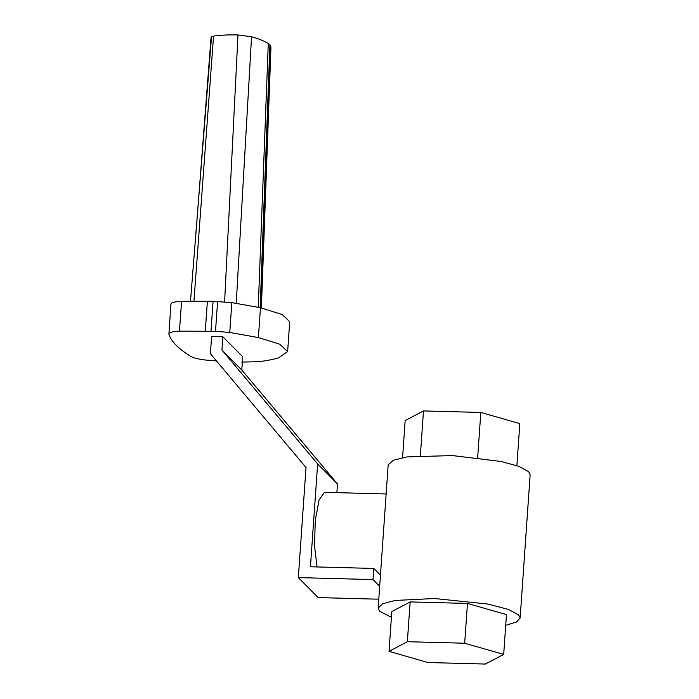 <?xml version="1.0" encoding="UTF-8"?>
<svg xmlns="http://www.w3.org/2000/svg" width="699" height="699" viewBox="0 0 699 699"><rect width="100%" height="100%" fill="white"/><g stroke="black" fill="none" stroke-linecap="round" stroke-linejoin="round"><path stroke-width="1.05" d="M428.033 662.53L485.359 664.05L503.691 654.395L464.686 643.229L407.36 641.708L389.037 651.363L428.033 662.53M389.037 651.363L391.816 611.573L410.138 601.918L467.465 603.438L506.469 614.613L503.691 654.395M407.36 641.708L410.138 601.918M464.686 643.229L467.465 603.438M391.414 617.296L379.636 611.249L378.15 608.121L382.493 603.822L394.979 600.467L434.664 598.51L488.059 604.085L508.444 609.441L518.649 614.928L520.135 618.056L516.43 622.049L505.726 625.29M378.15 608.121L379.671 586.409A71.167 13.866 4 0 1 379.679 586.312L380.457 575.172L373.773 568.444L310.443 566.767L317.634 463.935L221.95 350.042L222.876 336.778L242.728 356.77L241.802 370.033L337.486 483.926L336.874 492.655M520.135 618.056L530.148 474.813L528.662 471.694L518.903 466.364L501.262 461.497L452.367 455.565L406.932 456.928L393.196 460.274L388.172 464.887L380.457 575.172M402.58 457.653L405.167 420.58L423.498 410.933L480.825 412.454L519.829 423.62L516.884 465.648M420.37 455.599L423.498 410.933M317.066 566.941L314.524 545.902L315.284 520.406L319.067 499.995L324.441 492.323L386.136 493.966M337.486 483.926L317.634 463.935M379.679 586.312L372.995 579.585L373.773 568.444M222.876 336.778L211.605 336.481L210.399 353.72L306.022 467.526L298.324 577.601L372.995 579.585M298.324 577.601L318.176 597.593L378.779 599.2M241.802 370.033L221.95 350.042M477.662 457.679L480.825 412.454M241.732 362.082L258.805 361.689C266.73 360.701 273.309 359.435 278.543 357.871L287.63 351.58L279.731 344.188L258.385 337.573L229.761 332.471L215.51 331.274L179.468 331.169C172.216 331.536 168.695 332.558 168.896 334.227C171.264 341.531 178.647 348.958 191.045 356.525C194.235 358.272 200.028 359.539 208.416 360.326L216.463 360.937M170.94 304.056L168.896 334.227M170.984 304.388C170.757 302.711 174.278 301.688 181.557 301.33L213.09 301.295L231.85 302.632L260.474 307.735L282.256 314.55L289.718 321.732L287.63 351.58M211.011 331.134L213.09 301.295M224.606 301.828L237.992 34.95L251.561 36.75C258.927 38.891 264.502 41.11 268.276 43.425L269.919 44.684L270.95 47.209L261.382 307.936M269.919 44.684L260.168 307.665M251.561 36.75L236.236 303.27M193.955 301.051L213.562 36.103C220.168 35.099 228.311 34.714 237.992 34.95M211.299 37.667L211.535 36.689L213.562 36.103M190.504 301.094L211.535 36.689M181.557 301.33L179.468 331.169M205.314 331.003L207.402 301.164M215.51 331.274L217.599 301.426M229.761 332.471L231.85 302.632M258.385 337.573L260.474 307.735M261.094 307.875L270.749 45.916M258.254 307.245L268.276 43.425M211.081 37.213L195.545 238.411"/></g></svg>
